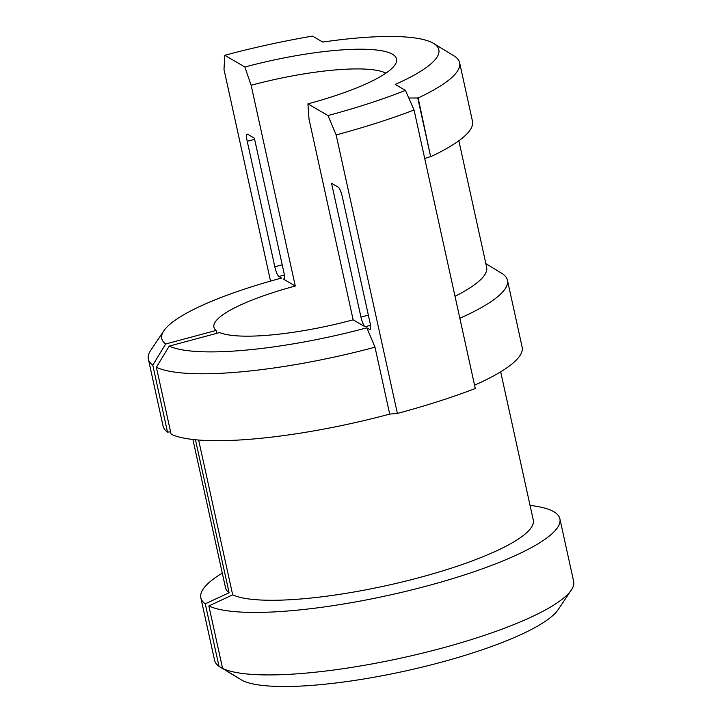 <?xml version="1.0" encoding="UTF-8"?>
<svg xmlns="http://www.w3.org/2000/svg" width="722" height="722" viewBox="0 0 722 722"><rect width="100%" height="100%" fill="white"/><g stroke="black" fill="none" stroke-linecap="round" stroke-linejoin="round"><path stroke-width="1.08" d="M192.918 439.49L225.508 587.726A157.558 32.49 -12.4 0 0 229.091 592.744L195.454 439.752M198.64 440.032L232.674 594.847A157.558 32.49 -12.4 0 0 406.594 580.885A157.558 32.49 -12.4 0 0 533.278 520.057L500.68 371.821M408.805 98.03L418.155 97.966L430.637 156.629A17.508 3.61 -12.4 0 0 424.726 158.506M405.439 90.385L414.058 109.997A218.829 45.125 167.6 0 1 336.154 134.924L327.987 115.565A201.33 41.515 -12.4 0 0 405.439 90.385L395.223 84.411A166.313 34.295 -12.4 0 0 433.624 43.464L453.858 55.774A183.821 37.905 167.6 0 1 459.607 62.688A183.821 37.905 167.6 0 1 418.155 97.966M459.607 62.688L472.477 121.242A183.821 37.905 167.6 0 1 431.034 156.521M458.849 140.772L486.646 267.221A166.313 34.295 167.6 0 1 455.013 296.291M459.851 318.258A183.821 37.905 -12.4 0 0 507.422 280.19A183.821 37.905 -12.4 0 0 501.682 273.277L485.861 263.647M474.562 385.187A183.821 37.905 -12.4 0 0 522.141 347.111L507.422 280.19M222.286 573.087A183.821 37.905 -12.4 0 0 200.833 597.789A183.821 37.905 -12.4 0 0 205.265 603.836L229.091 592.744M232.674 594.847L208.857 605.929A183.821 37.905 -12.4 0 0 411.531 589.955A183.821 37.905 -12.4 0 0 559.893 518.847A183.821 37.905 -12.4 0 0 530.056 505.418M200.833 597.789L214.578 660.287A183.821 37.905 -12.4 0 0 219.01 666.334L205.265 603.836M208.857 605.929L222.593 668.428A183.821 37.905 -12.4 0 0 406.342 656.921A183.821 37.905 -12.4 0 0 571.319 590.027A183.821 37.905 -12.4 0 0 573.638 581.345L559.893 518.847M239.217 678.617L219.01 666.334M222.593 668.428L242.8 680.72A166.313 34.295 -12.4 0 0 409.184 670.142A166.313 34.295 -12.4 0 0 558.124 609.693L571.319 590.027M370.449 325.324L365.043 326.777A8.754 1.868 75 0 1 360.955 317.102L331.533 183.262L338.257 187.188A8.754 1.868 75 0 1 342.345 196.862L369.935 322.346A8.754 1.868 75 0 1 369.962 329.485A8.754 1.868 75 0 1 369.529 329.403L370.287 329.196M365.043 326.777L353.148 319.837A112.921 23.285 167.6 0 1 219.678 332.544L169.237 346.1A166.313 34.295 -12.4 0 0 366.839 327.824L369.529 329.403M169.237 346.1L156.385 367.272L171.096 434.193A183.821 37.905 -12.4 0 0 389.718 414.103L374.998 347.183L366.839 327.824M156.385 367.272A183.821 37.905 -12.4 0 0 374.998 347.183M284.315 275.01L278.9 276.463L281.598 278.033A166.313 34.295 -12.4 0 0 163.876 330.784L150.681 350.45A183.821 37.905 -12.4 0 0 148.362 359.132L163.073 426.061A183.821 37.905 -12.4 0 0 167.504 432.099L152.793 365.179L165.645 344.006L216.086 330.45A112.921 23.285 167.6 0 1 213.929 327.174A112.921 23.285 167.6 0 1 295.28 286.029L283.385 279.08L284.152 278.882M148.362 359.132A183.821 37.905 -12.4 0 0 152.793 365.179M170.572 431.837L167.504 432.099M216.726 333.338L216.086 330.45M163.876 330.784A166.313 34.295 -12.4 0 0 165.645 344.006M278.9 276.463A8.754 1.868 75 0 1 274.82 266.788L247.231 141.304A8.754 1.868 75 0 1 247.204 134.166A8.754 1.868 75 0 1 247.637 134.247L254.361 138.182L283.791 272.023A8.754 1.868 75 0 1 283.818 279.17A8.754 1.868 75 0 1 283.385 279.08M295.28 286.029L251.139 85.259A112.921 23.285 167.6 0 1 385.909 73.148M251.139 85.259L244.866 67.011A123.029 25.369 167.6 0 1 396.324 62.227A123.029 25.369 167.6 0 1 307.924 103.851L309.007 119.067L353.148 319.837M433.624 43.464A166.313 34.295 -12.4 0 0 322.743 42.075L312.518 36.1A201.33 41.515 -12.4 0 0 224.804 55.287L223.991 69.402L270.533 281.093M244.866 67.011L224.804 55.287M327.987 115.565L307.924 103.851M414.058 109.997L475.293 388.517A218.829 45.125 167.6 0 1 397.389 413.444L336.154 134.924M397.389 413.444L389.718 414.103M430.637 156.629L417.713 97.84M368.346 315.117L360.955 317.102M247.231 141.304L254.613 139.319M282.203 264.803L274.82 266.788"/></g></svg>
